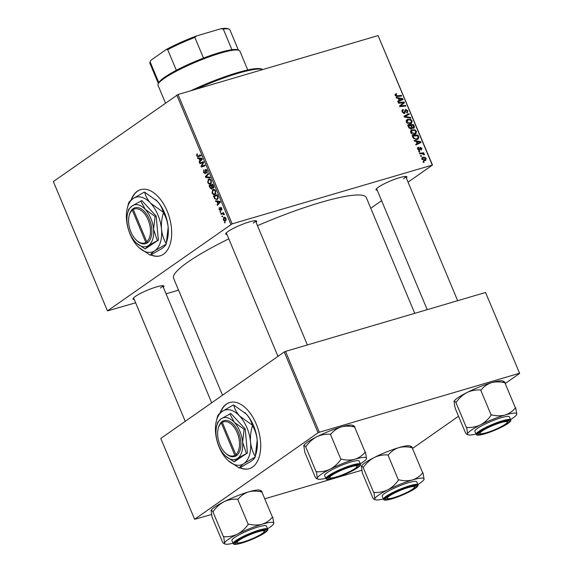 <?xml version="1.0" encoding="UTF-8"?>
<svg xmlns="http://www.w3.org/2000/svg" width="573" height="573" viewBox="0 0 573 573"><rect width="100%" height="100%" fill="white"/><g stroke="black" fill="none" stroke-linecap="round" stroke-linejoin="round"><path stroke-width="0.86" d="M239.915 467.812A34.495 19.733 -106.4 0 0 249.176 468.707A34.495 19.733 -106.4 0 0 256.181 423.884A34.495 19.733 -106.4 0 0 229.687 402.533A34.495 19.733 -106.4 0 0 220.068 413.069M240.151 467.69A34.495 19.733 -106.4 0 0 249.334 468.664M150.871 254.942A34.495 19.733 -106.4 0 0 160.132 255.837A34.495 19.733 -106.4 0 0 163.534 254.183A34.495 19.733 -106.4 0 0 168.304 214.051A34.495 19.733 -106.4 0 0 140.643 189.656A34.495 19.733 -106.4 0 0 137.233 191.31A34.495 19.733 -106.4 0 0 131.016 200.199M140.793 189.613A34.495 19.733 -106.4 0 0 137.549 191.217A34.495 19.733 -106.4 0 0 131.418 199.862M151.107 254.82A34.495 19.733 -106.4 0 0 160.29 255.787M134.261 299.471A16.753 2.6 -22.7 0 1 133.051 298.59A16.753 2.6 -22.7 0 1 135.292 296.463A16.753 2.6 -22.7 0 1 151.021 288.771A16.753 2.6 -22.7 0 1 163.577 285.82A16.753 2.6 -22.7 0 1 163.355 287.302M226.994 234.507A16.753 2.6 -22.7 0 1 225.776 233.626A16.753 2.6 -22.7 0 1 228.018 231.499A16.753 2.6 -22.7 0 1 243.747 223.807A16.753 2.6 -22.7 0 1 256.31 220.856A16.753 2.6 -22.7 0 1 256.088 222.338M377.256 190.25A16.753 2.6 -22.7 0 1 376.046 189.362A16.753 2.6 -22.7 0 1 378.28 187.235A16.753 2.6 -22.7 0 1 394.009 179.542A16.753 2.6 -22.7 0 1 406.572 176.591A16.753 2.6 -22.7 0 1 406.35 178.081M222.51 395.212L173.59 278.277A104.465 16.202 -22.7 0 1 187.779 262.176A104.465 16.202 -22.7 0 1 228.806 238.848M257.478 225.669A104.465 16.202 -22.7 0 1 366.34 197.649L414.73 313.331M178.561 290.146L166.084 293.82M135.651 302.788L107.452 310.903L53.346 181.562L178.045 94.509L232.151 223.85L107.452 310.903M215.204 194.333C214.144 195.092 213.113 194.634 212.11 192.958L212.662 189.785L214.503 189.606L215.785 191.117L215.204 194.333L214.674 194.598M213.887 189.419L213.271 189.477M216.988 201.646L215.749 201.517L215.455 200.808L220.025 201.381L220.361 202.183L217.368 205.385L217.095 204.733L217.919 203.881L216.988 201.646L218.528 201.195M198.165 156.708L196.582 155.827L197.112 153.872L197.427 154.495L196.99 155.598L197.979 156.014L200.665 155.111L200.944 155.77L198.086 156.737M205.327 173.698L203.522 172.416L203.838 169.672L203.931 172.179L205.027 173.067L205.528 169.336L207.154 170.475L206.874 173.039L206.753 170.725L205.822 169.973L205.105 173.805M205.8 172.86L204.912 173.118L205.8 172.838M206.717 169.687L205.822 169.973M210.198 177.888L205.7 177.487L205.349 176.649L208.293 173.34L208.572 173.999L206.044 176.835L209.904 177.179L210.198 177.888M210.835 183.883C209.775 184.642 208.744 184.184 207.741 182.508L208.286 179.335L210.126 179.156L211.416 180.667L210.835 183.883L210.305 184.148M209.517 178.969L208.901 179.027M225.218 222.675L224.68 222.861L224.401 222.202L224.938 222.009L225.218 222.675M230.898 224.415L176.792 95.075M211.917 189.14L210.119 188.059L209.066 185.545L212.862 184.255L213.844 186.777L213.45 188.173L212.268 187.88L211.695 189.248M198.989 158.614L197.749 158.485L197.456 157.776L202.025 158.349L202.355 159.151L199.368 162.36L199.096 161.701L199.92 160.848L198.989 158.614L200.529 158.162M202.24 162.904L199.92 163.663L199.64 163.004L203.436 161.736L203.73 162.424L201.639 166.213L204.848 165.096L205.12 165.762L201.331 167.044L201.037 166.356L203.121 162.553L202.24 162.904M220.82 207.218L221.751 208.2L221.636 210.205L221.436 208.386L220.813 207.935L220.419 210.635L219.072 209.589L219.287 207.419L219.387 209.403L220.118 210.005L220.648 207.24M220.039 210.04L220.734 209.825L220.039 210.04M217.432 199.425L214.717 198.81L213.443 195.995L217.231 194.713L218.184 197.112L217.432 199.425L216.881 199.698M225.698 220.77C224.895 221.386 224.107 221.056 223.334 219.788L223.656 217.554C224.48 216.895 225.289 217.224 226.077 218.535L225.253 220.992M224.645 217.267L224.15 217.31M222.689 216.63L222.152 216.816L221.873 216.164L222.41 215.964L222.689 216.63M222.209 213.944L221.099 214.295L220.82 213.636L223.577 212.698L223.857 213.364L223.284 213.55L224.372 214.732L222.209 213.944L223.434 213.586L222.403 213.887M220.849 212.225L220.304 212.404L220.032 211.752L220.569 211.552L220.849 212.225M415.01 134.311C413.291 134.834 411.858 134.225 410.712 132.499L411.378 130.014L414.916 129.806L416.514 131.425L415.898 133.903L415.01 134.311M416.177 141.402L414.372 141.065L414.078 140.356L420.725 141.681L421.062 142.476L415.991 144.94L415.719 144.281L417.108 143.637L416.177 141.402M396.201 94.359L395.828 95.225L397.211 95.784L401.365 95.404L401.644 96.071L397.34 96.465L395.177 95.369L395.836 93.736L396.358 93.643L396.702 94.28L395.084 95.089M406.644 112.516L407.238 110.947L406.006 110.088L404.538 113.461L402.117 111.957L402.432 109.794L403.141 109.464L403.478 110.102L402.747 110.503L402.769 111.814L404.209 112.824L404.825 110.539L405.705 109.443L407.876 110.782L407.074 113.082L406.622 112.473L407.009 112.322L406.665 112.559M403.299 110.145L401.881 111.112M403.413 113.375L404.617 112.509M407.489 112.888L407.074 113.082M406.006 110.088L404.774 111.076M404.996 113.239L404.538 113.461M410.898 118.188L404.323 117.035L403.972 116.204L408.993 113.64L409.272 114.299L404.968 116.498L410.605 117.479L410.898 118.188M410.633 123.861C408.914 124.377 407.482 123.775 406.336 122.049L407.009 119.556L410.54 119.349L412.145 120.975L411.521 123.446L410.633 123.861M424.142 162.331L423.297 162.41L423.024 161.758L423.862 161.665L424.142 162.331M432.192 164.924L378.087 35.59L432.486 165.031L232.151 223.85M378.087 35.59L178.045 94.509M411.192 128.925L408.742 127.614L407.69 125.093L413.563 124.556L414.508 127.063L413.642 128.295L411.958 127.815L411.55 128.753M414.071 128.094L413.642 128.295M398.178 98.37L396.373 98.033L396.079 97.331L402.726 98.649L403.055 99.451L397.991 101.908L397.719 101.249L399.109 100.604L398.178 98.37M402.131 102.918L398.543 103.219L398.264 102.56L404.137 102.03L404.431 102.725L400.577 105.876L405.548 105.396L405.827 106.062L399.954 106.592L399.66 105.905L403.507 102.739L402.131 102.918M401.494 105.231L399.861 106.377L401.494 105.231M418.77 147.784L418.175 149.016L419.135 149.696L420.217 147.268L421.914 148.307L421.334 150.147L420.99 149.517L421.406 148.421L420.575 147.898L419.457 150.334L417.667 149.13L418.426 147.154L418.77 147.784L417.495 148.579M418.469 150.162L419.422 149.46M420.575 147.898L419.543 148.579M419.2 150.377L420.03 149.797L419.457 150.334M413.391 138.38L412.066 135.543L417.932 135.013L418.856 137.398L418.154 139.017L417.287 139.418L413.391 138.38M425.223 160.648L421.936 159.33L422.853 157.31C424.206 156.844 425.331 157.288 426.233 158.642L425.223 160.648L425.832 160.368M422.315 157.568L421.972 157.933M421.613 156.293L420.775 156.365L420.496 155.713L421.334 155.62L421.613 156.293M421.434 153.714L419.715 153.851L419.443 153.184L423.712 152.798L423.991 153.457L423.103 153.535L424.478 154.817L421.434 153.714M419.765 151.881L418.927 151.96L418.655 151.308L419.486 151.215L419.765 151.881M432.486 165.031L408.055 182.15M381.618 200.672L370.781 208.264M361.735 470.247L265.048 498.732M211.473 514.511L194.619 519.281L318.065 432.794L284.251 351.958L160.798 438.445L194.619 519.281M485.546 292.474L519.654 373.417L485.546 292.474L285.504 351.392L319.319 432.228L318.065 432.794M519.36 373.31L319.319 432.228M519.654 373.417L505.472 383.351M458.536 416.234L412.739 448.322M284.251 351.958L285.504 351.392M253.23 223.062A15.772 2.442 157.3 0 0 255.4 220.72L307.379 344.953M403.492 178.805A15.772 2.442 157.3 0 0 405.663 176.455M160.504 288.026A15.772 2.442 157.3 0 0 162.668 285.683M423.189 162.138L423.862 161.665M412.438 125.351L413.563 124.556M412.567 128.245L413.577 127.543L413.154 125.279L411.321 125.451L412.438 127.507L413.348 127.65L412.517 128.23M412.732 128.309L414.508 127.063M410.34 128.946L411.958 127.815M410.769 125.838L411.321 125.451M411.973 127.836L412.438 127.507M410.067 128.875L410.934 128.266L411.213 126.898L410.633 125.508L408.656 125.695L409.466 127.557L411.185 128.151L410.125 128.889M408.105 126.081L408.656 125.695M408.914 127.944L409.466 127.557M406.458 120.129L407.783 119.198M406.286 120.437L407.131 120.351M409.888 119.814L410.54 119.349M411.579 121.369L412.145 120.975M410.418 123.338L410.282 123.947M409.258 124.004L410.418 123.188L411.5 121.139L410.34 119.986L408.026 119.857L406.15 121.039M406.45 122.285L406.988 121.906L410.418 123.188L411.042 122.901L409.129 124.241M408.026 119.857L406.988 121.906M404.094 116.505L408.993 113.64M407.081 114.98L407.238 115.366M404.294 116.971L404.968 116.498M409.853 118.002L410.605 117.479M402.002 110.26L403.141 109.464M402.225 112.193L402.769 111.814M407.317 111.176L407.876 110.782M395.033 94.574L396.358 93.643M395.291 95.605L395.828 95.225M400.24 96.2L401.365 95.404M402.06 99.115L402.726 98.649M397.82 101.507L399.109 100.604M397.877 101.629L402.26 99.136L398.958 98.542L399.703 100.325L402.26 99.136M398.407 98.928L398.958 98.542M397.87 101.614L399.703 100.325M403.02 102.818L404.137 102.03M402.325 103.606L402.511 104.064L404.431 102.725M402.511 104.064L399.582 106.571M400.942 106.506L402.096 105.697M404.416 106.191L405.548 105.396M417.602 147.727L418.426 147.154M417.746 149.309L418.175 149.016M421.477 148.615L421.914 148.307M420.059 142.147L420.725 141.681M415.826 144.539L417.108 143.637M415.876 144.661L420.26 142.161L416.958 141.574L417.703 143.357L420.26 142.161M416.406 141.961L416.958 141.574M415.869 144.647L417.703 143.357M416.807 135.801L417.932 135.013M418.132 137.907L418.856 137.398M416.965 138.974L416.893 139.511M417.524 135.737L413.026 136.145L413.377 136.983C414.243 138.673 415.461 139.268 417.044 138.759L418.175 137.534L417.524 135.737M412.474 136.532L413.026 136.145M415.876 139.576L417.044 138.759M412.825 137.37L413.377 136.983M410.827 130.58L412.152 129.648M410.662 130.888L411.5 130.809M414.258 130.264L414.916 129.806M415.948 131.826L416.514 131.425M414.795 133.788L414.659 134.397M413.627 134.462L414.795 133.638L415.869 131.597L414.716 130.443L412.402 130.307L410.519 131.496M410.82 132.735L411.364 132.363L414.795 133.638L415.418 133.351L413.505 134.691M412.402 130.307L411.364 132.363M421.785 158.506L422.208 158.52M425.789 158.95L426.233 158.642M423.877 160.748L425.732 158.757L423.189 157.947L421.792 158.814M422.007 159.487L425.445 159.774L423.533 161.113M423.189 157.947L422.43 159.194M420.661 156.092L421.334 155.62M422.416 153.7L423.712 152.798M423.841 154.746L424.435 154.33M418.813 151.687L419.486 151.215M224.953 222.045L224.401 222.202M213.142 184.936L209.79 186.053L210.585 187.908L210.119 188.059M212.397 185.172L212.168 184.628L209.066 185.545M212.168 184.628L212.912 184.377M213.879 187.407L212.268 187.88M213.614 186.06L213.163 186.189L212.698 185.072M213.006 187.607L213.879 187.35L213.156 187.536L213.163 186.189M212.54 187.5L213.156 187.536L212.54 187.5L211.516 185.473M212.11 186.87L211.645 187.006L211.072 185.623M210.585 187.908L211.516 188.553L212.304 188.316L211.659 188.481L211.645 187.006M208.192 182.372L207.741 182.508M210.083 179.85L208.543 179.994L208.149 182.278C208.966 183.518 209.775 183.826 210.599 183.202L211.014 180.918L210.083 179.85L210.778 179.643M210.427 179.335L208.543 179.994M211.466 180.789L211.014 180.918M211.566 182.916L210.141 183.424L211.53 183.016M207.519 176.95L205.7 177.487M206.581 176.283L205.349 176.649M203.974 172.28L203.522 172.416M205.807 172.523L205.249 172.688M205.621 170.432L205.105 170.589M207.412 172.158L206.566 172.409M207.419 172.129L206.645 172.358M207.197 170.589L206.753 170.725M206.724 169.708L206.036 169.909M197.141 153.922L196.783 154.03M201.266 155.799L199.683 154.918M197.04 155.698L196.582 155.827M199.347 158.012L197.749 158.485M200.314 161.342L199.096 161.701M201.094 160.504L199.92 160.848M200.887 158.871L199.526 158.7L200.271 160.483L201.789 158.914L200.887 158.871L202.09 158.513M201.109 158.234L199.526 158.7M202.205 158.793L201.789 158.914M201.431 160.139L200.271 160.483M202.964 162.632L202.742 162.095L199.64 163.004M202.742 162.095L203.487 161.844M204.905 165.232L201.639 166.213M204.876 165.167L202.613 165.833M204.382 166.012L204.153 165.468M201.667 166.17L201.037 166.356M203.179 163.47L202.419 163.699M203.709 162.381L203.121 162.553M220.72 209.582L220.276 209.718M222.009 209.381L221.321 209.582M217.346 201.044L215.749 201.517M218.32 204.368L217.095 204.733M219.094 203.537L217.919 203.881M218.886 201.904L217.525 201.732L218.27 203.515L219.788 201.947L218.886 201.904L220.096 201.546M219.108 201.266L217.525 201.732M220.211 201.825L219.788 201.947M219.43 203.171L218.27 203.515M214.674 197.721L214.216 197.857M216.766 195.622L216.544 195.078L213.443 195.995M216.544 195.078L217.282 194.827M215.276 198.645L214.717 198.81M217.067 195.522L214.159 196.503L214.51 197.348C215.319 199.017 216.214 199.49 217.181 198.759L217.754 197.334L217.067 195.522L217.518 195.386M218.198 197.205L217.754 197.334M218.155 198.473L216.68 199.003L218.112 198.58M212.569 192.822L212.11 192.958M214.46 190.3L212.912 190.451L212.526 192.729C213.335 193.975 214.152 194.283 214.968 193.653L215.384 191.375L214.46 190.3L215.154 190.1M214.796 189.785L212.912 190.451M215.835 191.239L215.384 191.375M215.935 193.373L214.51 193.882L215.899 193.473M223.692 219.688L223.334 219.788M225.755 218.721L223.964 218.184L223.642 219.581L225.425 220.118L226.106 218.614M225.497 217.654L223.964 218.184M226.256 219.874L225.089 220.283L226.242 219.939M222.424 216L221.873 216.164M223.62 212.812L220.82 213.636M224.358 214.596L223.878 214.739M224.272 214.223L223.821 214.352M220.584 211.587L220.032 211.752M229.845 402.49A34.495 19.733 -106.4 0 0 220.462 412.732M190.651 90.799A58.145 9.018 -22.7 0 1 261.532 68.989L262.799 69.491A59.134 9.168 157.3 0 0 196.002 89.223M465.598 433.116L455.077 407.962L454.06 401.365A26.666 4.133 -22.7 0 1 454.088 401.301A26.666 4.133 -22.7 0 1 457.655 397.913A26.666 4.133 -22.7 0 1 466.938 392.548C471.278 390.521 475.855 389.661 480.668 389.977L491.19 415.124C488.318 419.3 484.737 422.559 480.468 424.887C476.127 426.914 471.55 427.773 466.73 427.458L467.518 433.954L467.002 434.391L468.112 434.828A26.666 4.133 -22.7 0 1 467.518 433.954C467.324 434.764 466.687 434.463 465.613 433.045L465.648 433.102M453.995 401.623C454.188 400.814 454.826 401.114 455.9 402.525L456.215 402.31C459.088 398.135 462.662 394.883 466.938 392.548A26.666 4.133 -22.7 0 1 491.577 382.664C495.81 381.575 500.25 381.611 504.899 382.778L515.421 407.926C512.649 411.278 509.211 413.634 505.107 415.002C500.874 416.091 496.433 416.055 491.777 414.888L491.491 414.974M516.703 414.508L516.796 414.186A26.666 4.133 -22.7 0 1 516.703 414.508A26.666 4.133 -22.7 0 1 513.136 417.889A26.666 4.133 -22.7 0 1 510.572 419.558M506.84 423.776A16.753 2.6 -22.7 0 1 488.748 432.329A16.753 2.6 -22.7 0 1 478.24 433.675A16.753 2.6 -22.7 0 1 480.482 431.548A16.753 2.6 -22.7 0 1 496.211 423.855A16.753 2.6 -22.7 0 1 508.767 420.904A16.753 2.6 -22.7 0 1 506.84 423.776M510.708 419.894L509.433 416.843A18.723 2.901 157.3 0 0 496.34 419.321A18.723 2.901 157.3 0 0 477.424 428.411A18.723 2.901 157.3 0 0 474.881 431.297L476.163 434.348A18.723 2.901 -22.7 0 1 478.706 431.462A18.723 2.901 -22.7 0 1 497.622 422.373A18.723 2.901 -22.7 0 1 510.708 419.894C510.464 420.797 512.04 420.159 508.043 423.404C501.396 427.666 493.353 431.233 483.92 434.112C475.397 436.132 477.058 434.807 476.163 434.348M467.518 433.954A26.666 4.133 -22.7 0 1 480.468 424.887A26.666 4.133 -22.7 0 1 505.107 415.002A26.666 4.133 157.3 0 1 516.796 414.186L515.714 407.84M505.178 382.757C504.111 381.346 503.474 381.038 503.273 381.847M455.915 402.461L466.436 427.608M480.969 389.826L481.263 389.74C484.035 386.388 487.473 384.032 491.577 382.664A26.666 4.133 -22.7 0 1 502.671 380.973L503.789 381.417M476.02 434.012A26.666 4.133 -22.7 0 1 468.112 434.828M491.777 414.888A30.605 4.749 157.3 0 0 491.19 415.124M504.362 424.851A14.783 2.292 157.3 0 0 507.27 422.358A14.783 2.292 157.3 0 0 498.754 423.289A14.783 2.292 157.3 0 0 482.96 430.473A14.783 2.292 157.3 0 0 480.332 433.632A14.783 2.292 157.3 0 0 490.624 431.319A14.783 2.292 157.3 0 0 504.362 424.851M507.857 420.768A15.772 2.442 -22.7 0 1 507.8 421.112L507.27 422.358M480.332 433.632L479.064 433.131A15.772 2.442 -22.7 0 1 478.784 432.93M355.79 467.926A14.783 2.292 157.3 0 0 357.008 466.623A14.783 2.292 157.3 0 0 346.959 468.084A14.783 2.292 157.3 0 0 331.001 475.919A14.783 2.292 157.3 0 0 330.069 477.889A14.783 2.292 157.3 0 0 341.952 474.981A14.783 2.292 157.3 0 0 355.79 467.926M357.595 465.025A15.772 2.442 -22.7 0 1 357.538 465.369L357.008 466.623M330.069 477.889L328.802 477.388A15.772 2.442 -22.7 0 1 328.522 477.187M315.336 477.373L304.815 452.226L303.797 445.629A26.666 4.133 -22.7 0 1 303.826 445.558A26.666 4.133 -22.7 0 1 307.393 442.177A26.666 4.133 -22.7 0 1 316.676 436.812C321.016 434.785 325.593 433.926 330.406 434.241L340.928 459.388C338.049 463.564 334.474 466.816 330.198 469.144C325.858 471.178 321.281 472.037 316.468 471.722L317.256 478.219L316.74 478.648L317.85 479.092A26.666 4.133 -22.7 0 1 317.256 478.219C317.055 479.028 316.425 478.72 315.343 477.309L315.386 477.359M303.733 445.88C303.926 445.071 304.564 445.371 305.638 446.79L305.946 446.575C308.826 442.399 312.4 439.14 316.676 436.812A26.666 4.133 -22.7 0 1 341.315 426.928C345.548 425.839 349.988 425.875 354.637 427.035L365.159 452.19C362.387 455.542 358.942 457.899 354.837 459.26C350.612 460.348 346.164 460.312 341.515 459.152L341.229 459.238M366.441 458.765L366.534 458.443A26.666 4.133 -22.7 0 1 366.441 458.765A26.666 4.133 -22.7 0 1 362.874 462.153A26.666 4.133 -22.7 0 1 360.302 463.822M356.578 468.041A16.753 2.6 -22.7 0 1 338.485 476.586A16.753 2.6 -22.7 0 1 327.978 477.932A16.753 2.6 -22.7 0 1 330.22 475.805A16.753 2.6 -22.7 0 1 345.949 468.112A16.753 2.6 -22.7 0 1 358.505 465.161A16.753 2.6 -22.7 0 1 356.578 468.041M360.446 464.159L359.171 461.107A18.723 2.901 157.3 0 0 346.078 463.578A18.723 2.901 157.3 0 0 327.162 472.668A18.723 2.901 157.3 0 0 324.619 475.554L325.901 478.613A18.723 2.901 -22.7 0 1 328.444 475.726A18.723 2.901 -22.7 0 1 347.353 466.637A18.723 2.901 -22.7 0 1 360.446 464.159C360.195 465.061 361.771 464.424 357.781 467.668C351.127 471.923 343.091 475.49 333.658 478.369C325.127 480.396 326.796 479.071 325.901 478.613M317.256 478.219A26.666 4.133 -22.7 0 1 330.198 469.144A26.666 4.133 -22.7 0 1 354.837 459.26A26.666 4.133 157.3 0 1 366.534 458.443L365.445 452.104M354.916 427.021C353.849 425.603 353.212 425.302 353.011 426.111M305.653 446.725L316.167 471.873M330.707 434.083L330.993 434.005C333.773 430.645 337.211 428.289 341.315 426.928A26.666 4.133 -22.7 0 1 352.409 425.238L353.527 425.675M325.758 478.276A26.666 4.133 -22.7 0 1 317.85 479.092M341.515 459.152A30.605 4.749 157.3 0 0 340.928 459.388M388.537 496.619A14.783 2.292 157.3 0 0 387.599 498.596A14.783 2.292 157.3 0 0 399.481 495.681A14.783 2.292 157.3 0 0 413.326 488.633A14.783 2.292 157.3 0 0 414.537 487.322A14.783 2.292 157.3 0 0 404.495 488.783A14.783 2.292 157.3 0 0 388.537 496.619M387.599 498.596L386.338 498.095A15.772 2.442 -22.7 0 1 386.052 497.894M415.131 485.732A15.772 2.442 -22.7 0 1 415.074 486.076L414.537 487.322M361.341 466.315A26.666 4.133 -22.7 0 1 361.362 466.264L362.351 472.926L372.88 498.016C373.954 499.427 374.592 499.728 374.792 498.918A26.666 4.133 -22.7 0 1 378.452 495.215A26.666 4.133 -22.7 0 1 387.735 489.851C383.394 491.878 378.817 492.737 374.004 492.422L374.792 498.918L374.276 499.355L375.387 499.792A26.666 4.133 157.3 0 0 383.287 498.976M387.749 496.512A16.753 2.6 -22.7 0 1 403.478 488.819A16.753 2.6 -22.7 0 1 416.041 485.868A16.753 2.6 -22.7 0 1 414.114 488.748A16.753 2.6 -22.7 0 1 396.015 497.292A16.753 2.6 -22.7 0 1 385.507 498.639A16.753 2.6 -22.7 0 1 387.749 496.512M384.698 493.374A18.723 2.901 157.3 0 0 382.155 496.261L383.43 499.312A18.723 2.901 -22.7 0 1 385.973 496.426A18.723 2.901 -22.7 0 1 404.889 487.337A18.723 2.901 -22.7 0 1 417.982 484.865L416.707 481.807A18.723 2.901 157.3 0 0 403.614 484.285A18.723 2.901 157.3 0 0 384.698 493.374M361.262 466.587C361.463 465.777 362.1 466.078 363.175 467.496L373.703 492.579M363.182 467.425L363.483 467.274C366.362 463.099 369.936 459.847 374.212 457.519C378.552 455.485 383.129 454.625 387.942 454.941L398.457 480.088C395.585 484.271 392.011 487.523 387.735 489.851A26.666 4.133 -22.7 0 1 412.374 479.966C408.141 481.055 403.7 481.019 399.052 479.852L398.758 479.938M388.243 454.79L388.53 454.704C391.302 451.352 394.747 448.996 398.851 447.628C403.077 446.539 407.518 446.575 412.173 447.742L422.695 472.89C419.916 476.242 416.478 478.605 412.374 479.966A26.666 4.133 -22.7 0 1 424.07 479.15L422.981 472.804M423.97 479.472L424.07 479.15A26.666 4.133 -22.7 0 1 423.97 479.472A26.666 4.133 -22.7 0 1 417.839 484.522M412.453 447.721C411.385 446.31 410.748 446.009 410.54 446.811M361.362 466.264A26.666 4.133 -22.7 0 1 374.212 457.519A26.666 4.133 -22.7 0 1 398.851 447.628A26.666 4.133 -22.7 0 1 409.946 445.937L411.056 446.381M374.792 498.918A26.666 4.133 157.3 0 0 375.387 499.792M399.052 479.852A30.605 4.749 157.3 0 0 398.457 480.088M239.965 539.694A14.783 2.292 157.3 0 0 237.337 542.853A14.783 2.292 157.3 0 0 247.629 540.54A14.783 2.292 157.3 0 0 261.374 534.079A14.783 2.292 157.3 0 0 264.275 531.586A14.783 2.292 157.3 0 0 255.766 532.518A14.783 2.292 157.3 0 0 239.965 539.694M237.337 542.853L236.076 542.352A15.772 2.442 -22.7 0 1 235.79 542.158M264.862 529.996A15.772 2.442 -22.7 0 1 264.805 530.333L264.275 531.586M211.079 510.572A26.666 4.133 -22.7 0 1 211.093 510.522L212.089 517.19L222.618 542.273C223.692 543.691 224.329 543.992 224.53 543.183A26.666 4.133 -22.7 0 1 228.19 539.472A26.666 4.133 -22.7 0 1 237.473 534.115C233.132 536.142 228.555 537.001 223.742 536.686L224.53 543.183L224.007 543.612L225.125 544.056A26.666 4.133 157.3 0 0 233.025 543.24M237.487 540.769A16.753 2.6 -22.7 0 1 253.216 533.083A16.753 2.6 -22.7 0 1 265.779 530.125A16.753 2.6 -22.7 0 1 263.852 533.005A16.753 2.6 -22.7 0 1 245.753 541.549A16.753 2.6 -22.7 0 1 235.245 542.896A16.753 2.6 -22.7 0 1 237.487 540.769M234.436 537.632A18.723 2.901 157.3 0 0 231.893 540.525L233.168 543.576A18.723 2.901 -22.7 0 1 235.711 540.69A18.723 2.901 -22.7 0 1 254.627 531.601A18.723 2.901 -22.7 0 1 267.72 529.123L266.438 526.071A18.723 2.901 157.3 0 0 253.352 528.55A18.723 2.901 157.3 0 0 234.436 537.632M211 510.844C211.201 510.034 211.838 510.342 212.912 511.753L223.441 536.837M212.92 511.689L213.22 511.539C216.093 507.363 219.674 504.104 223.943 501.776C228.283 499.749 232.86 498.89 237.673 499.205L248.195 524.352C245.323 528.528 241.749 531.78 237.473 534.115A26.666 4.133 -22.7 0 1 262.112 524.223C257.879 525.319 253.438 525.276 248.789 524.116L248.496 524.202M237.974 499.054L238.268 498.968C241.04 495.616 244.478 493.253 248.582 491.892C252.815 490.803 257.256 490.839 261.911 491.999L272.426 517.154C269.654 520.506 266.216 522.863 262.112 524.223A26.666 4.133 -22.7 0 1 273.808 523.407L272.719 517.068M273.708 523.729L273.808 523.407A26.666 4.133 -22.7 0 1 273.708 523.729A26.666 4.133 -22.7 0 1 267.577 528.786M262.19 491.985C261.123 490.567 260.486 490.266 260.278 491.075M211.093 510.522A26.666 4.133 -22.7 0 1 223.943 501.776A26.666 4.133 -22.7 0 1 248.582 491.892A26.666 4.133 -22.7 0 1 259.684 490.202L260.794 490.638M224.53 543.183A26.666 4.133 157.3 0 0 225.125 544.056M248.789 524.116A30.605 4.749 157.3 0 0 248.195 524.352M247.765 69.963L239.872 51.09A44.35 6.876 157.3 0 0 238.948 50.309A44.35 6.876 157.3 0 0 220.49 53.124A44.35 6.876 157.3 0 0 158.134 84.116A44.35 6.876 157.3 0 0 158.041 85.32L165.447 103.025M158.134 84.116L158.664 82.863A43.362 6.726 -22.7 0 1 158.793 82.591A43.362 6.726 -22.7 0 1 176.341 70.3A43.362 6.726 -22.7 0 1 203.508 58.088A43.362 6.726 -22.7 0 1 219.631 52.558A43.362 6.726 -22.7 0 1 231.929 49.715A43.362 6.726 -22.7 0 1 237.68 49.808L238.948 50.309M151 60.179L150.155 61.934A43.362 6.726 157.3 0 0 150.026 62.206L150.556 60.953A42.381 6.575 -22.7 0 1 151 60.179L166.098 49.6A42.381 6.575 -22.7 0 1 196.467 35.949L220.934 28.743A42.381 6.575 -22.7 0 1 227.775 28.65L229.042 29.151A43.362 6.726 157.3 0 0 223.291 29.058L220.934 28.743M158.793 82.591L150.155 61.934M176.341 70.3L167.696 49.643L166.098 49.6M231.929 49.715L223.291 29.058M196.467 35.949L194.863 37.431A43.362 6.726 157.3 0 0 167.696 49.643M203.508 58.088L194.863 37.431M238.382 50.087L229.945 29.918A43.362 6.726 157.3 0 0 229.042 29.151M150.026 62.206A43.362 6.726 157.3 0 0 149.933 63.388L158.37 83.551M146.76 241.749L133.258 209.467L133.659 208.336L132.692 208.987A18.723 10.715 -106.4 0 0 129.348 214.961L129.147 215.756A17.742 10.149 -106.4 0 0 136.331 240.137A17.742 10.149 -106.4 0 0 145.807 242.422L146.967 243.117L147.927 242.443L146.76 241.749A17.742 10.149 -106.4 0 0 148.142 219.91A17.742 10.149 -106.4 0 0 133.258 209.467M147.913 242.422A18.723 10.715 -106.4 0 0 149.395 219.344A18.723 10.715 -106.4 0 0 133.659 208.336M128.603 209.439L127.614 213.256A21.681 12.405 -106.4 0 0 127.056 222.224A21.681 12.405 -106.4 0 0 135.321 241.985A21.681 12.405 -106.4 0 0 136.395 243.059A21.681 12.405 -106.4 0 0 148.572 245.473L158.37 240.123L156.185 216.107L141.839 200.6L132.041 205.958L128.603 209.439M136.51 243.167L145.134 248.954L158.37 240.123M145.134 248.954L148.572 245.473A21.681 12.405 -106.4 0 0 153.557 229.207L155.104 216.422L156.185 216.107M157.288 240.438L153.557 229.207A21.681 12.405 -106.4 0 0 145.291 209.446L140.757 200.922M155.104 216.422L145.291 209.446A21.681 12.405 -106.4 0 0 132.041 205.958A21.681 12.405 -106.4 0 0 127.614 213.256M150.599 203.179A28.578 16.352 -106.4 0 0 133.129 198.573A28.578 16.352 -106.4 0 0 127.299 208.2A28.578 16.352 -106.4 0 0 126.561 220.018A28.578 16.352 -106.4 0 0 137.463 246.061A28.578 16.352 -106.4 0 0 138.874 247.486A28.578 16.352 -106.4 0 0 154.925 250.666A28.578 16.352 -106.4 0 0 161.493 229.221A28.578 16.352 -106.4 0 0 150.599 203.179C147.483 199.64 145.513 195.98 144.69 192.206L157.267 201.216C160.383 204.754 162.352 208.407 163.176 212.182L150.599 203.179M144.69 192.206A32.819 18.78 -106.4 0 0 144.296 192.105L133.129 198.573C130.494 200.471 128.997 201.975 128.631 203.078A32.819 18.78 -106.4 0 0 128.488 203.558L127.299 208.2M139.017 247.622L150.033 255.071A32.819 18.78 -106.4 0 0 150.427 255.171C150.792 254.061 152.296 252.564 154.925 250.666L166.091 244.198C165.719 245.308 164.222 246.813 161.593 248.703L150.427 255.171M163.42 212.769C165.948 216.974 167.524 221.808 168.161 227.259L166.234 243.718C163.713 239.507 162.13 234.679 161.493 229.221C161.12 223.764 161.765 218.277 163.42 212.769A32.819 18.78 -106.4 0 0 163.176 212.182M166.091 244.198A32.819 18.78 -106.4 0 0 166.234 243.718M155.727 199.676A28.578 16.352 73.6 0 1 155.856 199.791A28.578 16.352 73.6 0 1 157.267 201.216A28.578 16.352 73.6 0 1 168.161 227.259A28.578 16.352 73.6 0 1 167.423 239.077L166.743 241.82M136.331 240.137L136.926 240.696A18.723 10.715 -106.4 0 0 146.96 243.095M133.516 208.744L132.692 208.987L132.299 210.133L145.807 242.422M132.299 210.133A17.742 10.149 -106.4 0 0 129.147 215.756M235.811 454.625L222.303 422.337L222.704 421.212L221.737 421.857A18.723 10.715 -106.4 0 0 218.392 427.83L218.191 428.625A17.742 10.149 -106.4 0 0 225.375 453.007A17.742 10.149 -106.4 0 0 234.851 455.291L236.012 455.986L236.971 455.32L235.811 454.625A17.742 10.149 -106.4 0 0 237.193 432.78A17.742 10.149 -106.4 0 0 222.303 422.337M236.957 455.291A18.723 10.715 -106.4 0 0 238.447 432.221A18.723 10.715 -106.4 0 0 222.704 421.212M217.647 422.308L216.666 426.133A21.681 12.405 -106.4 0 0 216.107 435.093A21.681 12.405 -106.4 0 0 224.372 454.855A21.681 12.405 -106.4 0 0 225.44 455.936A21.681 12.405 -106.4 0 0 237.616 458.35L247.421 452.992L245.23 428.976L230.883 413.477L221.085 418.827L217.647 422.308M225.554 456.044L234.178 461.831L247.421 452.992M234.178 461.831L237.616 458.35A21.681 12.405 -106.4 0 0 242.601 442.084L244.148 429.292L245.23 428.976M246.333 453.315L242.601 442.084A21.681 12.405 -106.4 0 0 234.336 422.322L229.802 413.792M244.148 429.292L234.336 422.322A21.681 12.405 -106.4 0 0 221.085 418.827A21.681 12.405 -106.4 0 0 216.666 426.133M239.643 416.048A28.578 16.352 -106.4 0 0 222.181 411.443A28.578 16.352 -106.4 0 0 216.343 421.069A28.578 16.352 -106.4 0 0 215.613 432.887A28.578 16.352 -106.4 0 0 226.507 458.937A28.578 16.352 -106.4 0 0 227.918 460.355A28.578 16.352 -106.4 0 0 243.969 463.543A28.578 16.352 -106.4 0 0 250.537 442.098A28.578 16.352 -106.4 0 0 239.643 416.048C236.527 412.51 234.558 408.857 233.734 405.075L246.311 414.086C249.427 417.624 251.397 421.277 252.22 425.059L239.643 416.048M233.734 405.075A32.819 18.78 -106.4 0 0 233.347 404.975L222.181 411.443C219.545 413.341 218.041 414.845 217.683 415.948A32.819 18.78 -106.4 0 0 217.532 416.428L216.343 421.069M228.061 460.491L239.084 467.94A32.819 18.78 -106.4 0 0 239.471 468.041C239.843 466.938 241.34 465.434 243.969 463.543L255.135 457.068C254.77 458.178 253.266 459.682 250.637 461.573L239.471 468.041M252.464 425.639C254.992 429.85 256.575 434.678 257.205 440.136L255.286 456.588C252.757 452.384 251.175 447.549 250.537 442.098C250.165 436.633 250.809 431.147 252.464 425.639A32.819 18.78 -106.4 0 0 252.22 425.059M255.135 457.068A32.819 18.78 -106.4 0 0 255.286 456.588M244.778 412.546A28.578 16.352 73.6 0 1 244.9 412.66A28.578 16.352 73.6 0 1 246.311 414.086A28.578 16.352 73.6 0 1 257.205 440.136A28.578 16.352 73.6 0 1 256.468 451.947L255.787 454.69M225.375 453.007L225.977 453.572A18.723 10.715 -106.4 0 0 236.004 455.965M222.56 421.613L221.737 421.857L221.35 423.01L234.851 455.291M221.35 423.01A17.742 10.149 -106.4 0 0 218.191 428.625M413.685 126.554L414.236 126.167M411.213 126.898L411.765 126.511M408.613 127.306L409.165 126.919M405.512 117.243L406.293 116.706M404.667 112.38L405.534 111.771M396.323 96.407L397.211 95.784M399.059 101.041L400.978 99.695M400.828 105.518L402.74 104.179M419.5 149.159L420.159 148.694M417.065 144.074L418.978 142.727M418.032 136.968L418.591 136.575M205.7 171.391L205.191 171.542M202.197 159.323L201.023 159.666M220.648 208.808L220.24 208.93M220.197 202.348L219.022 202.699M217.912 196.338L217.461 196.475M507.929 423.461A18.135 2.815 157.3 0 0 502.464 421.492A18.135 2.815 157.3 0 0 479.393 431.863A18.135 2.815 157.3 0 0 484.858 433.833A18.135 2.815 157.3 0 0 507.929 423.461M357.667 467.718A18.135 2.815 157.3 0 0 352.202 465.756A18.135 2.815 157.3 0 0 329.131 476.127A18.135 2.815 157.3 0 0 334.596 478.09A18.135 2.815 157.3 0 0 357.667 467.718M386.668 496.827A18.135 2.815 157.3 0 0 392.125 498.797A18.135 2.815 157.3 0 0 415.196 488.425A18.135 2.815 157.3 0 0 409.738 486.463A18.135 2.815 157.3 0 0 386.668 496.827M236.405 541.091A18.135 2.815 157.3 0 0 241.863 543.054A18.135 2.815 157.3 0 0 264.934 532.689A18.135 2.815 157.3 0 0 259.476 530.72A18.135 2.815 157.3 0 0 236.405 541.091M402.948 110.317L401.874 111.069M404.423 112.723L403.456 113.397M405.827 110.174L404.789 110.904M419.271 149.632L418.498 150.176M420.353 147.999L419.543 148.565M417.717 138.451L415.805 139.791M405.67 176.455L457.641 300.689M376.576 188.632L427.207 309.656M277.962 356.363L226.314 232.889M383.43 499.312C384.325 499.771 382.664 501.096 391.194 499.076C400.627 496.197 408.664 492.63 415.31 488.368C419.307 485.123 417.731 485.761 417.982 484.865M133.588 297.853L185.237 421.327M162.682 285.683L211.673 402.805M233.168 543.576C234.063 544.035 232.402 545.36 240.925 543.333C250.358 540.461 258.402 536.887 265.048 532.632C269.045 529.388 267.469 530.025 267.72 529.123"/></g></svg>
